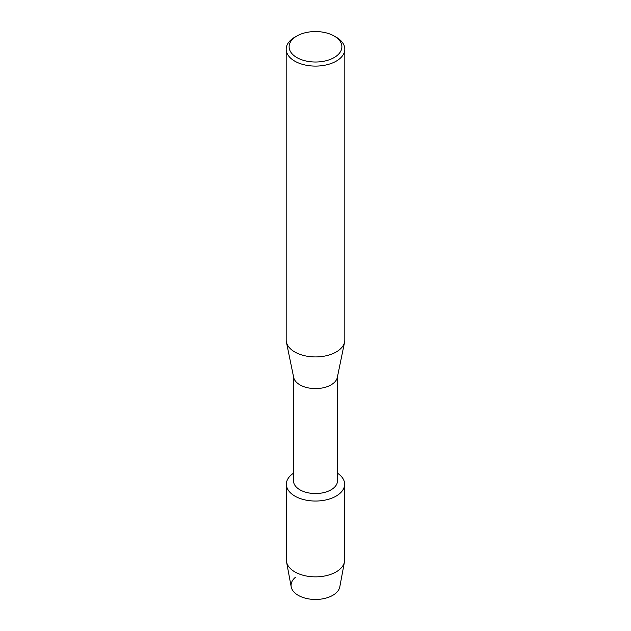 <?xml version="1.0" encoding="UTF-8"?>
<svg xmlns="http://www.w3.org/2000/svg" width="631" height="631" viewBox="0 0 631 631"><rect width="100%" height="100%" fill="white"/><g stroke="black" fill="none" stroke-linecap="round" stroke-linejoin="round"><path stroke-width="0.95" d="M344.636 484.222A29.136 16.816 180 0 1 336.102 496.116A29.136 16.816 180 0 0 337.49 473.187A29.136 16.816 180 0 1 344.636 484.222L344.636 560.036A29.136 16.816 180 0 1 344.463 561.835L339.801 586.862A24.443 14.111 180 0 1 332.782 595.333A24.443 14.111 180 0 1 299.741 596.137A24.443 14.111 180 0 1 295.553 577.199M337.49 376.66L337.49 480.854A21.99 12.691 180 0 1 331.046 489.83A21.99 12.691 180 0 1 307.084 492.582A21.99 12.691 180 0 1 293.51 480.854L293.51 376.66M336.102 496.116A29.136 16.816 180 0 1 295.631 496.518A29.136 16.816 180 0 1 293.51 473.187A29.136 16.816 180 0 0 286.364 484.222A29.136 16.816 180 0 0 304.355 499.76A29.136 16.816 180 0 0 336.102 496.116M334.154 36.014L336.228 37.205A29.318 16.927 180 0 1 344.818 49.179L344.818 340.006A29.318 16.927 180 0 1 344.613 341.994L337.333 377.401A21.99 12.691 180 0 1 331.046 384.886A21.99 12.691 180 0 1 308.299 387.899A21.99 12.691 180 0 1 293.667 377.401L286.387 341.994A29.318 16.927 180 0 1 286.182 340.006L286.182 49.179A29.318 16.927 180 0 1 294.772 37.205L296.846 36.014A26.384 15.231 180 0 1 334.154 36.014A26.384 15.231 180 0 1 334.154 57.555A26.384 15.231 180 0 1 296.846 57.555A26.384 15.231 180 0 1 296.846 36.014L294.772 37.205M344.613 341.994A29.318 16.927 180 0 1 336.228 351.972A29.318 16.927 180 0 1 305.901 355.994A29.318 16.927 180 0 1 286.387 341.994M344.818 49.179A29.318 16.927 180 0 1 336.228 61.144A29.318 16.927 180 0 1 304.284 64.812A29.318 16.927 180 0 1 286.182 49.179M344.463 561.835A29.136 16.816 180 0 1 336.102 571.931A29.136 16.816 180 0 1 305.806 575.898A29.136 16.816 180 0 1 286.537 561.835A29.136 16.816 180 0 1 286.364 560.036L286.364 484.222M332.782 595.333A24.443 14.111 180 0 1 307.368 598.661A24.443 14.111 180 0 1 291.199 586.862L286.537 561.835"/></g></svg>
